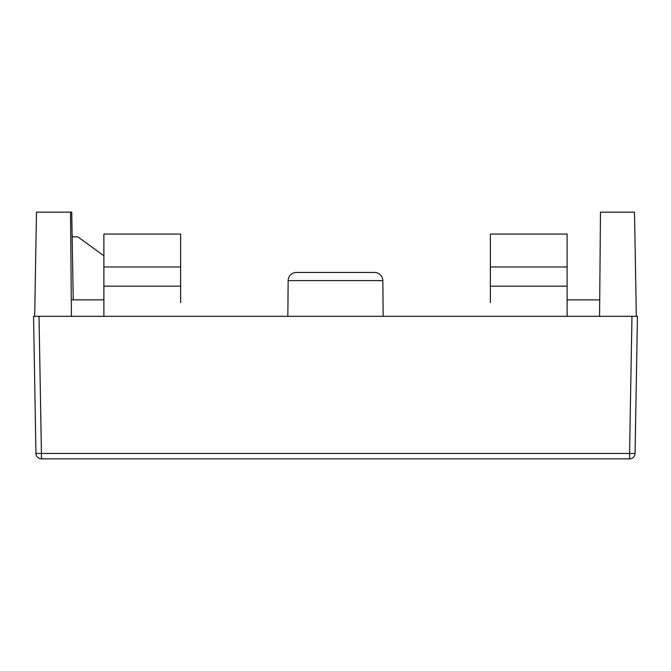 <?xml version="1.0" encoding="UTF-8"?>
<svg xmlns="http://www.w3.org/2000/svg" width="671" height="671" viewBox="0 0 671 671"><rect width="100%" height="100%" fill="white"/><g stroke="black" fill="none" stroke-linecap="round" stroke-linejoin="round"><path stroke-width="1.01" d="M599.572 316.309L600.478 212.153L634.506 212.153L636.326 316.309L637.45 316.309L635.06 453.453L633.449 453.495L629.574 453.453L631.973 316.309L33.55 316.309L34.674 316.309L36.494 212.153L70.522 212.153L71.428 316.309M599.715 299.87L567.112 299.87M103.888 299.87L71.285 299.87M70.522 212.153L71.722 212.153L73.248 299.87M103.888 255.785L77.794 236.829L72.149 236.829M39.027 316.309L41.426 453.453L35.94 453.453L33.55 316.309M637.45 316.309L631.973 316.309M35.94 453.453A5.485 5.485 0 0 0 41.426 458.847L629.574 458.847A5.485 5.485 0 0 0 635.06 453.453M288.153 280.612A8.22 8.22 0 0 1 296.381 272.46L374.619 272.46L296.381 272.46A8.22 8.22 0 0 0 288.153 280.612L287.842 316.309L288.153 280.612L382.847 280.612L383.158 316.309M180.633 302.613L180.633 266.974L103.888 266.974L103.888 234.087L180.633 234.087L180.633 266.974M490.367 266.974L490.367 234.087L567.112 234.087L567.112 266.974L490.367 266.974L490.367 302.613M374.619 272.46A8.22 8.22 0 0 1 382.847 280.612M567.112 316.309L567.112 286.165L490.367 286.165M567.112 266.974L567.112 286.165M103.888 316.309L103.888 266.974M180.633 286.165L103.888 286.165M629.574 458.847L629.574 453.453L41.426 453.453L41.426 458.847"/></g></svg>
